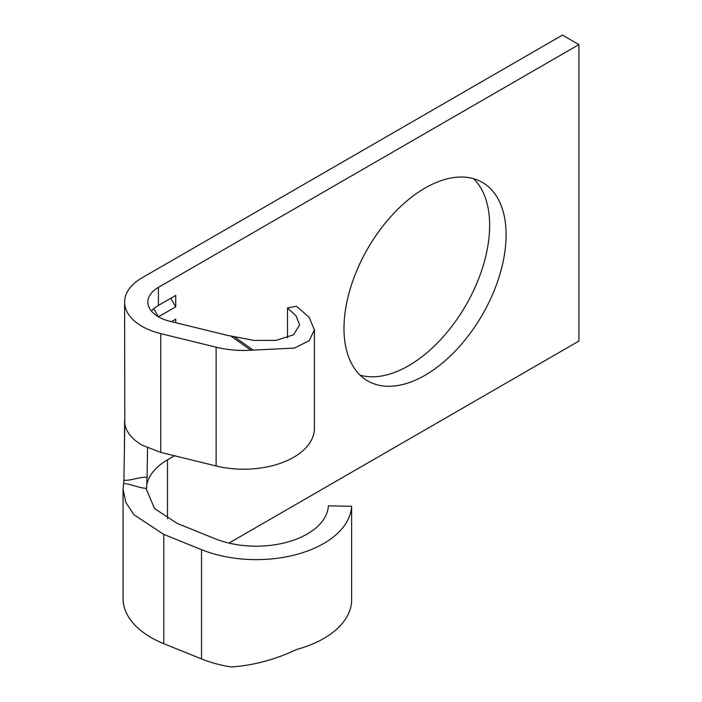 <?xml version="1.0" encoding="UTF-8"?>
<svg xmlns="http://www.w3.org/2000/svg" width="702" height="702" viewBox="0 0 702 702"><rect width="100%" height="100%" fill="white"/><g stroke="black" fill="none" stroke-linecap="round" stroke-linejoin="round"><path stroke-width="1.05" d="M124.596 302.088L124.807 423.78C126.228 432.037 131.95 439.145 141.98 445.094L160.758 452.404L216.119 465.97A70.665 40.795 0 0 0 314.391 428.413L314.391 329.887L309.222 340.645L294.577 348.052L251.009 350.228L230.747 335.986A53.527 30.906 180 0 1 225.21 334.828L169.849 321.262A36.074 20.832 180 0 1 158.433 316.821A36.074 20.832 180 0 1 147.868 302.088A36.074 20.832 180 0 1 158.433 287.364L578.922 44.603L562.46 35.1L141.98 277.86A59.345 34.266 0 0 0 124.596 302.088A59.345 34.266 0 0 0 141.98 326.316A59.345 34.266 0 0 0 160.758 333.634L216.119 347.2A70.665 40.795 0 0 0 251.009 350.228M360.1 375.158A114.628 66.181 120 0 0 408.59 365.751A114.628 66.181 120 0 0 481.046 272.279A114.628 66.181 120 0 0 473.534 178.677M425.043 375.254A114.628 66.181 120 0 0 499.929 274.245A114.628 66.181 120 0 0 482.353 182.397A114.628 66.181 120 0 0 425.043 188.075A114.628 66.181 120 0 0 350.158 289.084A114.628 66.181 120 0 0 367.734 380.932A114.628 66.181 120 0 0 425.043 375.254M287.495 337.759L287.495 307.967L296.49 306.248L309.108 317.234L314.391 329.887M230.747 335.986L253.94 340.409L276.035 340.391L293.489 334.819L299.657 324.921L295.981 315.751L287.495 307.967M174.5 455.773L167.488 459.819C156.09 466.549 149.245 474.57 146.955 483.889L146.349 489.276L154.51 508.511L177.123 523.394L214.873 538.653A72.148 41.655 0 0 0 288.557 541.777A72.148 41.655 0 0 0 328.369 505.852L351.632 506.274A95.419 55.089 180 0 1 298.973 553.799A95.419 55.089 180 0 1 201.527 549.666L163.777 534.397L133.863 514.715L125.834 502.369L123.087 489.268L123.912 480.238L124.816 423.78M228.966 543.094L578.922 341.049L578.922 44.603M151.439 311.118A36.074 20.832 0 0 1 158.433 305.414L175.719 295.437L170.779 298.289L175.719 306.844L175.719 295.437M153.764 308.731L158.433 316.821L175.719 306.844M171.455 321.656L175.719 319.191L171.455 321.656M175.719 322.701L175.719 319.191M351.632 506.274L351.632 601.289A95.419 55.089 180 0 1 297.692 649.174L295.551 649.982C275.07 659.59 253.984 665.233 232.274 666.9L230.186 666.795A95.419 55.089 180 0 1 201.527 658.932L163.777 643.673A95.419 55.089 180 0 1 123.078 598.543L123.078 489.276M146.367 488.32C139.128 488.109 130.607 483.906 123.596 483.502L123.622 483.371M123.912 480.238C130.835 480.94 140.005 476.518 147.069 477.369L146.727 483.248M147.569 447.937L147.069 477.369M158.38 305.449L170.779 298.289M216.119 465.97L216.119 347.2M167.488 459.819L167.488 518.717M158.433 305.414L158.433 287.364M160.758 452.404L160.758 333.634M163.777 534.397L163.777 643.673M201.527 549.666L201.527 658.932M234.231 336.741L253.483 350.28M146.358 489.276L146.358 489.733M124.596 420.875L124.403 449.71"/></g></svg>
